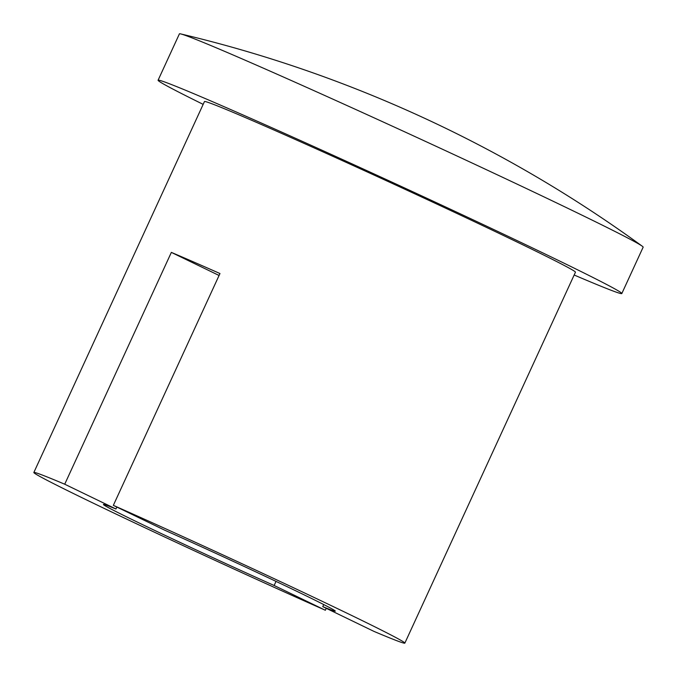 <?xml version="1.0" encoding="UTF-8"?>
<svg xmlns="http://www.w3.org/2000/svg" width="677" height="677" viewBox="0 0 677 677"><rect width="100%" height="100%" fill="white"/><g stroke="black" fill="none" stroke-linecap="round" stroke-linejoin="round"><path stroke-width="1.02" d="M322.76 606.626L373.975 631.396A204.175 4.113 24.7 0 0 404.846 643.125A204.175 4.113 24.7 0 0 305.979 593.627A204.175 4.113 24.7 0 0 113.338 505.355L164.562 530.125A127.615 2.573 24.7 0 1 335.284 611.136A127.615 2.573 24.7 0 1 322.76 606.626L323.716 604.553M113.338 505.355L219.966 273.533A204.175 4.113 -155.3 0 0 193.309 261.83A204.175 4.113 -155.3 0 0 171.349 252.394L64.721 484.216A204.175 4.113 24.7 0 0 33.85 472.487L204.454 101.567A204.175 4.113 24.7 0 1 257.285 122.732A204.175 4.113 24.7 0 1 460.749 215.252A204.175 4.113 24.7 0 1 575.45 272.205L404.846 643.125M33.85 472.487A204.175 4.113 24.7 0 0 132.717 521.984A204.175 4.113 24.7 0 0 325.358 610.256L326.246 608.318M203.168 104.368A255.221 5.145 24.7 0 1 158.079 80.241A255.221 5.145 24.7 0 1 224.112 106.695A255.221 5.145 24.7 0 1 478.453 222.344A255.221 5.145 24.7 0 1 621.824 293.539A255.221 5.145 24.7 0 1 574.164 275.014M158.079 80.241L179.405 33.875A255.221 5.145 24.7 0 1 180.776 33.935A255.221 5.145 24.7 0 1 245.438 60.329A255.221 5.145 24.7 0 1 573.351 210.979A255.221 5.145 24.7 0 1 642.211 246.174A255.221 5.145 24.7 0 1 643.15 247.173L621.824 293.539M325.358 610.256L274.134 585.487A127.615 2.573 24.7 0 1 103.412 504.483A127.615 2.573 24.7 0 1 115.936 508.986L64.721 484.216M276.021 581.391L274.134 585.487M115.936 508.986L116.833 507.048M219.077 275.471L171.349 252.394M642.211 246.174A1288.881 1288.881 0 0 0 180.776 33.935"/></g></svg>
